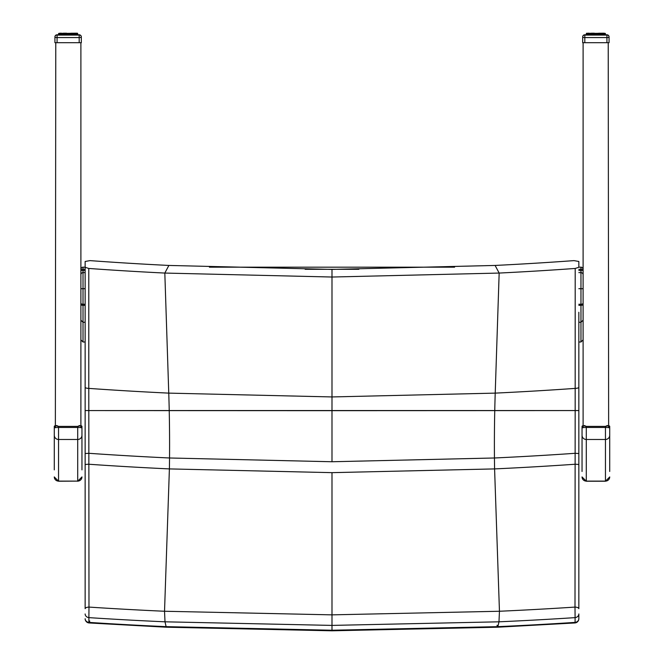 <?xml version="1.0" encoding="UTF-8"?>
<svg xmlns="http://www.w3.org/2000/svg" width="664" height="664" viewBox="0 0 664 664"><rect width="100%" height="100%" fill="white"/><g stroke="black" fill="none" stroke-linecap="round" stroke-linejoin="round"><path stroke-width="1" d="M495.103 265.442A3382.549 3353.573 -87.8 0 0 573.986 260.62L578.842 261.475L578.842 267.293L575.198 268.455A3390.01 3360.969 -87.8 0 1 499.162 273.062L331.992 277.029L164.821 273.062A3390.01 3360.969 87.8 0 1 88.785 268.455L85.141 267.293L85.141 261.475L89.997 260.62A3382.549 3353.573 87.8 0 0 168.88 265.442L331.992 269.41L495.103 265.442L499.162 273.062L495.219 393.121L331.992 396.939L168.756 393.121A3510.078 3480.007 87.8 0 1 88.785 388.39L88.785 268.455M575.198 268.455L575.173 410.559L578.842 410.543L578.842 312.246M578.842 387.336A4.258 1.062 180 0 1 575.198 388.39A3510.078 3480.007 -87.8 0 1 495.219 393.121A211.625 27.622 -90 0 0 494.755 410.618L575.173 410.559L574.999 607.087A4.258 1.585 -0 0 1 578.842 608.672L578.842 410.543L88.81 410.559L88.785 388.39A4.258 1.062 0 0 1 85.141 387.336L85.141 410.543L88.81 410.559L85.141 410.543L85.141 608.672A4.258 1.585 180 0 1 88.984 607.087L88.81 410.559L169.229 410.618A211.625 27.622 90 0 0 168.756 393.121L164.821 273.062L168.88 265.442M85.141 267.293L85.141 387.336M578.842 410.418L578.842 464.767A4.258 0.523 -0 0 0 575.099 464.244A3585.816 3555.089 -87.8 0 1 494.589 468.909L499.452 611.254A3727.837 3695.899 -87.8 0 0 574.999 607.087L575.099 617.628A4.258 3.71 0 0 0 578.842 613.943L578.842 618.707A4.258 3.71 0 0 1 575.099 622.392A4.258 0.556 86.2 0 1 574.866 622.956A4.258 4.258 0 0 0 578.842 618.707M89.723 620.964A4.258 0.556 -86.2 0 1 89.117 622.956A4.258 4.258 0 0 1 85.141 618.707A4.258 3.71 0 0 0 88.885 622.392L88.885 617.628A3738.403 3706.373 -92.2 0 0 165.004 621.811L331.992 625.405L498.979 621.811A3738.403 3706.373 92.2 0 0 575.099 617.628L575.099 622.392A3743.275 3711.204 -87.8 0 1 497.942 626.642A4.258 0.556 87.4 0 1 497.693 627.206A4.258 0.556 87.4 0 1 497.66 627.198M578.842 453.545L575.124 453.296A3574.91 3544.283 -87.8 0 1 494.448 457.986L331.992 461.746L169.536 457.986A3574.91 3544.283 87.8 0 1 88.86 453.296L85.141 453.545M497.942 626.642L331.992 630.236L166.042 626.642A3743.275 3711.204 87.8 0 1 88.885 622.392A4.258 0.556 -86.2 0 0 89.117 622.956L166.29 627.206A4.258 0.556 -87.4 0 1 166.042 626.642M497.07 625.214A4.258 0.556 -92.5 0 0 497.635 627.206A4.258 0.556 -92.5 0 0 497.875 626.65L498.979 621.811L499.452 611.254L331.992 614.856L164.531 611.254A3727.837 3695.899 87.8 0 1 88.984 607.087L88.885 617.628A4.258 3.71 180 0 1 85.141 613.943M331.992 461.746L331.992 410.676L169.229 410.618A211.617 27.622 90 0 1 169.536 457.986A170.59 22.269 90 0 1 169.395 468.909L331.992 472.652L494.589 468.909A170.59 22.269 -90 0 1 494.448 457.986A211.617 27.622 -90 0 1 494.755 410.618L331.992 410.676L331.992 269.41M85.141 464.767A4.258 0.523 180 0 1 88.885 464.244A3585.816 3555.089 -92.2 0 0 169.395 468.909L164.531 611.254L165.004 621.811L166.108 626.65A4.258 0.556 92.5 0 0 166.349 627.206A4.258 0.556 -87.4 0 1 166.29 627.206L331.992 630.8L331.992 472.652M80.883 320.164L83.017 322.281L85.141 322.281M80.892 269.111A2.125 2.125 0 0 1 83.017 267.177L85.141 267.177M83.017 342.002L85.141 342.002L83.017 342.002L80.883 339.877L83.017 342.002L83.017 288.699L80.883 288.716M85.141 288.699L83.017 288.699L83.017 272.613A2.125 2.125 0 0 0 80.892 274.547M85.141 272.613L83.017 272.613L83.017 269.302L80.892 269.302M85.141 269.302L83.017 269.302L83.017 267.177M578.842 322.281L580.967 322.281L583.1 320.164L583.1 288.716L580.967 288.699L580.967 342.002L583.1 339.877L583.1 320.164M209.401 267.177L454.583 267.177M578.842 267.177L580.967 267.177A2.125 2.125 0 0 1 583.1 269.302L580.967 269.302L580.967 270.48L583.1 270.48L583.1 269.302M578.842 272.613L580.967 272.613A2.125 2.125 0 0 1 583.1 274.738L583.1 339.877L580.967 342.002L578.842 342.002L580.967 342.002M578.842 270.48L580.967 270.48L580.967 272.613A2.125 2.125 0 0 1 583.1 274.738L583.1 288.716M580.967 267.177L580.967 269.302L578.842 269.302M578.842 288.699L580.967 288.699L580.967 272.613M56.548 425.491L56.324 425.939L58.548 426.396L56.589 425.491M54.29 469.88L54.29 435.26L54.29 469.88M79.663 425.491L77.705 426.396L79.929 425.939A4.258 0.598 0 0 1 81.954 426.446L81.954 469.88M79.705 425.491L79.929 425.939M54.29 428.048L54.29 435.26A4.258 4.216 180 0 0 58.548 439.477L58.548 427.45A4.258 0.598 180 0 0 54.29 428.048L54.29 426.446A4.258 0.598 0 0 1 56.324 425.939M584.295 425.491L584.071 425.939L586.295 426.396L584.337 425.491M607.411 425.491L605.452 426.396L607.676 425.939A4.258 0.598 0 0 1 609.71 426.446L609.71 471.481M607.452 425.491L607.676 425.939M584.071 425.939A4.258 0.598 0 0 0 582.046 426.446L583.108 425.649A3.743 0.523 180 0 0 582.552 425.939A0.515 0.506 -0 0 0 582.046 426.446L582.046 471.481M55.361 427.649L55.776 42.687M80.892 427.649L80.892 42.687L80.468 42.687M583.108 427.649L583.108 42.687L583.531 42.687M608.224 42.687L608.639 427.649M54.929 36.918L54.929 36.91A2.125 2.125 0 0 1 57.062 34.785A2.125 2.125 180 0 0 54.929 36.918L54.929 36.918A2.125 0.498 0 0 1 54.938 36.877L54.929 37.068A2.125 0.498 0 0 0 57.062 37.566L57.062 34.935A2.125 2.125 180 0 0 54.929 37.068L54.929 37.068A2.125 2.125 0 0 1 57.062 34.935L57.486 34.96M78.767 34.96L77.688 34.785L79.19 34.785A2.125 2.125 0 0 1 81.323 36.91L81.323 36.918A2.125 2.125 180 0 0 79.19 34.785L79.19 34.935A2.125 2.125 0 0 1 81.323 37.059L81.323 37.059A2.125 2.125 180 0 0 79.19 34.935L79.19 37.566A2.125 0.498 0 0 0 81.323 37.068L81.323 42.687L54.929 42.687L54.929 37.068A2.125 2.125 0 0 1 57.062 34.935L79.19 34.935L58.565 34.935L58.905 33.349L59.47 33.349L58.889 33.69L58.889 34.935L58.565 33.69L58.565 34.935M79.19 34.785L77.688 34.785L79.19 34.785A2.125 2.125 0 0 1 81.323 36.91L81.323 36.918A2.125 0.498 0 0 0 81.315 36.877M59.635 33.54L59.171 33.54M62.125 33.549L61.329 33.549M63.81 33.549L62.881 33.549M65.678 33.549L64.665 33.549M67.662 33.549L66.591 33.549M74.127 34.935L73.87 33.349L72.243 33.349L72.584 34.935L72.442 33.549M74.924 33.549L74.127 33.549M76.177 33.549L75.538 33.54M77.082 33.54L76.617 33.54M73.372 33.549L77.655 33.54M77.688 34.785L77.688 33.54L76.858 33.54M72.409 33.25L75.248 33.2L75.605 33.549L74.65 33.549M73.87 33.2L73.09 33.549M60.715 33.549L67.438 33.549M72.243 33.2L65.495 33.549M66.599 33.2L64.01 33.208L63.669 34.935L63.844 33.399M64.732 33.2L63.844 33.25M64.01 33.2L60.075 33.549M60.075 34.935L59.934 33.349L64.01 33.358L60.075 33.69L59.934 33.2L61.536 33.2M60.333 33.549L58.905 33.349M59.395 33.54L59.934 33.2M81.323 37.068A2.125 2.125 0 0 0 79.19 34.935L77.688 34.935L77.265 33.349L76.775 33.349L77.082 34.935M76.617 33.69L75.248 33.349L76.775 33.349L76.319 33.349L76.667 34.935L76.642 33.69L75.92 33.349L76.177 34.935M75.605 34.935L75.248 33.349L73.87 33.349L75.547 33.69L74.717 33.349L74.924 34.935M72.442 34.935L72.442 33.698L71.513 33.358L72.243 33.349L73.231 33.358L73.372 34.935M74.127 33.698L70.434 33.349L71.513 33.358L71.587 34.935M72.243 33.349L68.525 33.349L69.654 33.358L69.662 34.935M68.591 34.935L68.591 33.698L67.728 33.358L67.662 34.935M66.591 34.935L66.599 33.349L67.438 33.698L67.438 34.935M66.591 33.698L65.495 33.698L65.678 34.935M69.654 33.349L64.01 33.358L65.819 33.358L63.81 33.698L63.81 34.935M64.732 33.349L62.881 33.698L62.881 34.935M64.01 33.349L62.383 33.349L62.125 34.935M59.171 34.935L59.47 33.349L58.88 33.69L60.333 33.349L59.577 33.69L59.611 34.935L59.934 33.349M77.688 34.935L77.348 33.349L77.406 34.935M582.677 36.918L582.677 36.91A2.125 2.125 0 0 1 584.81 34.785A2.125 2.125 180 0 0 582.677 36.918L582.677 36.918A2.125 0.498 0 0 1 582.685 36.877M606.514 34.96L605.435 34.785L606.938 34.785A2.125 2.125 0 0 1 609.071 36.91L609.071 36.918A2.125 2.125 180 0 0 606.938 34.785L606.938 34.935A2.125 2.125 0 0 1 609.071 37.059L609.071 37.059A2.125 2.125 180 0 0 606.938 34.935L606.938 37.566A2.125 0.498 0 0 0 609.071 37.068L609.071 42.687L582.677 42.687L582.677 37.068A2.125 0.498 0 0 0 584.81 37.566L584.81 34.935A2.125 2.125 180 0 0 582.677 37.068L582.677 37.068A2.125 2.125 0 0 1 584.81 34.935L585.233 34.96M609.071 36.91L609.071 36.91A2.125 0.498 0 0 1 609.071 36.918L609.071 36.91A2.125 2.125 0 0 0 606.938 34.785L605.435 34.785L606.938 34.785M587.383 33.54L586.918 33.54M589.873 33.549L589.076 33.549M591.558 33.549L590.628 33.549M593.433 33.549L592.413 33.549M595.409 33.549L594.338 33.549M600.19 34.935L600.19 33.698L599.268 33.358L604.829 33.69L604.066 33.349L604.423 34.935L604.066 33.349L599.99 33.349L600.331 34.935L600.19 33.549M602.671 33.549L601.874 33.549M603.925 33.549L603.285 33.54M604.829 33.54L604.364 33.54M601.119 33.549L605.402 33.54M605.12 33.54L604.605 33.54M600.156 33.25L602.995 33.2L603.352 33.549L602.397 33.549M601.617 33.2L600.845 33.549M588.462 33.549L595.185 33.549M599.99 33.2L593.242 33.549M594.346 33.2L591.757 33.208L591.416 34.935L591.599 33.399M592.487 33.2L591.599 33.25M591.757 33.2L587.823 33.549M587.823 34.935L587.681 33.349L591.757 33.358L587.823 33.69L587.681 33.2L589.283 33.2M588.08 33.549L586.652 33.2L586.312 34.935L584.81 34.935A2.125 2.125 0 0 0 582.677 37.059L582.677 37.068M587.142 33.54L587.681 33.2M609.071 37.068A2.125 2.125 0 0 0 606.938 34.935L605.435 34.935L605.012 33.349L605.435 33.69L604.771 33.349L604.829 34.935M604.364 33.69L603.667 33.349L603.925 34.935M603.352 34.935L602.995 33.349L602.464 33.349L602.671 34.935M601.874 34.935L601.625 33.349L600.845 33.698L601.119 34.935M601.874 33.698L598.181 33.349L599.268 33.358L599.335 34.935M599.99 33.349L596.272 33.349L597.401 33.358L597.409 34.935M596.338 34.935L596.338 33.698L595.475 33.358L595.409 34.935M594.338 34.935L594.346 33.349L595.185 33.698L595.185 34.935M594.338 33.698L593.242 33.698L593.433 34.935M597.401 33.349L591.757 33.358L593.566 33.358L591.558 33.698L591.558 34.935M592.487 33.349L590.628 33.698L590.628 34.935M591.757 33.349L590.13 33.349L589.873 34.935M586.918 34.935L587.225 33.349L586.312 33.69L586.735 33.349L586.312 34.935L584.81 34.935L606.938 34.935L586.312 34.935M586.412 34.935L586.412 33.69L586.976 33.349L586.312 33.69L586.636 34.935L586.453 33.69M586.719 33.69L588.08 33.349L587.333 33.69L587.358 34.935L587.681 33.349M605.435 34.935L605.095 33.349L605.153 34.935M85.141 305.332L83.017 305.332A2.125 1.054 180 0 1 80.892 304.369M85.141 304.253L83.017 304.253A2.125 1.054 180 0 1 80.892 303.29M85.141 270.48L80.892 270.48M578.842 305.332L580.967 305.332A2.125 1.054 -0 0 0 583.1 304.278M578.842 304.253L580.967 304.253A2.125 1.054 -0 0 0 583.1 303.199M305.141 269.302L358.842 269.302M54.805 425.939A0.515 0.506 -0 0 0 54.29 426.446L55.361 425.649A3.743 0.523 180 0 0 54.805 425.939M81.954 435.26A4.258 4.216 -0 0 1 77.705 439.477L77.705 426.396L58.548 426.396L58.548 427.45L77.705 427.45A4.258 0.598 0 0 1 81.954 428.048M81.448 425.939A0.515 0.506 180 0 1 81.954 426.446L80.892 425.649A3.743 0.523 180 0 1 81.448 425.939M54.29 476.91A4.258 4.216 180 0 0 58.548 481.118L77.705 481.118L58.548 481.226L58.548 439.477L77.705 439.477L77.705 481.118A4.258 4.216 -0 0 0 81.954 476.91M609.71 428.048A4.258 0.598 0 0 0 605.452 427.45L605.452 426.396L586.295 426.396L586.295 427.45A4.258 0.598 180 0 0 582.046 428.048M609.195 425.939A0.515 0.506 180 0 1 609.71 426.446L608.639 425.649A3.743 0.523 180 0 1 609.195 425.939M582.046 435.26A4.258 4.216 180 0 0 586.295 439.477L605.452 439.477L605.452 481.226L586.295 481.226L586.295 427.45L605.452 427.45L605.452 439.477A4.258 4.216 -0 0 0 609.71 435.26M582.046 476.91A4.258 4.216 180 0 0 586.295 481.118L605.452 481.118A4.258 4.216 -0 0 0 609.71 476.91M57.062 34.785L58.565 34.785L57.062 34.785A2.125 2.125 0 0 0 54.929 36.91M75.92 33.2L75.248 33.208M61.329 34.935L61.329 33.69L62.125 33.698M57.062 42.687L57.062 37.566L79.19 37.566L79.19 42.687M77.547 33.69L77.373 34.935L77.364 33.69L76.775 33.349L77.265 33.349L76.202 33.349L76.858 33.69L76.858 34.935M63.022 33.349L62.034 33.69L62.034 34.935L62.383 33.349L61.005 33.349L60.648 34.935M75.547 34.935L75.547 33.69L75.92 34.935M70.567 34.935L70.567 33.698L69.662 33.698M64.665 34.935L64.665 33.698L65.495 33.698L65.495 34.935M60.333 34.935L60.333 33.69L60.706 34.935M58.664 34.935L58.664 33.69L58.847 34.935M77.688 33.69L76.825 33.349L77.588 33.69L77.588 34.935M75.58 34.935L75.58 33.69M75.605 33.69L73.862 33.349L74.219 34.935L74.65 33.69L74.65 34.935M72.409 33.399L73.09 33.698L73.09 34.935M70.757 34.935L70.757 33.698L71.322 33.698L71.322 34.935M68.815 34.935L68.815 33.698L69.405 33.698L69.405 34.935M66.848 34.935L66.848 33.698M64.931 34.935L64.931 33.698M63.155 34.935L63.155 33.698M61.603 34.935L61.603 33.69M60.673 33.69L60.673 34.935M59.395 34.935L59.71 33.69M584.81 34.785L586.312 34.785L584.81 34.785A2.125 2.125 0 0 0 582.677 36.91M603.667 33.2L602.995 33.208M605.435 34.785L605.294 33.54M589.076 34.935L589.076 33.69L589.873 33.698M584.81 42.687L584.81 37.566L606.938 37.566L606.938 42.687M605.294 33.69L605.128 34.935L605.111 33.69L604.53 33.349L605.012 33.349L603.949 33.349L604.605 33.69L604.605 34.935M590.769 33.349L589.781 33.69L589.781 34.935L590.13 33.349L588.752 33.349L588.395 34.935M603.294 34.935L603.294 33.69L603.667 34.935M598.322 34.935L598.322 33.698L597.409 33.698M592.413 34.935L592.413 33.698L593.242 33.698L593.242 34.935M588.08 34.935L588.08 33.69L588.453 34.935M605.435 33.69L604.572 33.349L605.336 33.69L605.336 34.935M603.327 34.935L603.327 33.69M603.352 33.69L601.609 33.349L601.966 34.935L602.397 33.69L602.397 34.935M600.156 33.399L600.845 33.698L600.845 34.935M598.505 34.935L598.505 33.698L599.069 33.698L599.069 34.935M596.562 34.935L596.562 33.698L597.152 33.698L597.152 34.935M594.595 34.935L594.595 33.698M592.678 34.935L592.678 33.698M590.91 34.935L590.91 33.698M589.35 34.935L589.35 33.69M588.42 33.69L588.42 34.935M587.142 34.935L587.457 33.69M586.594 34.935L586.594 33.69L587.175 33.349L586.652 33.349M331.992 630.8L497.693 627.206L574.866 622.956M77.705 481.226L81.954 476.968M58.548 481.226L54.29 476.968M605.452 481.226L609.71 476.968M586.295 481.226L582.046 476.968M61.005 33.208L60.333 33.2M63.022 33.2L62.051 33.54M77.348 33.2L76.319 33.2M58.565 33.54L58.565 34.785M78.767 35.101L57.486 35.101M75.248 33.349L76.319 33.349M60.648 33.69L61.536 33.349M77.157 33.69L76.825 33.349L77.348 33.349M61.005 33.349L60.333 33.349M588.752 33.208L588.08 33.2M590.769 33.2L589.798 33.54M605.435 33.54L604.066 33.2M586.312 33.54L586.312 34.785M606.514 35.101L585.233 35.101M602.995 33.349L604.066 33.349M588.395 33.69L589.283 33.349M604.912 33.69L604.572 33.349L605.095 33.349M588.752 33.349L588.08 33.349"/></g></svg>

